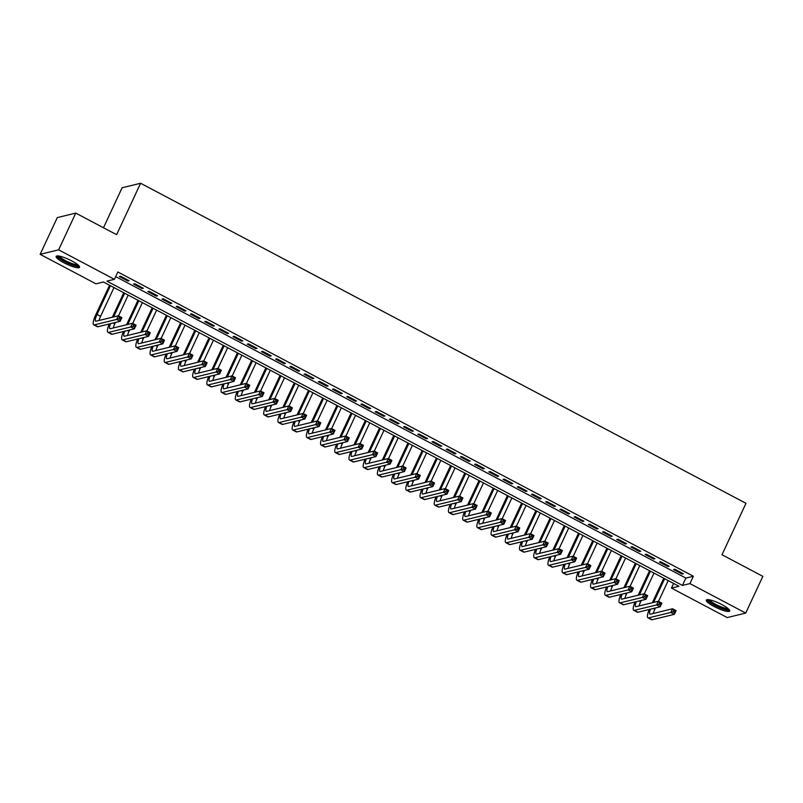<?xml version="1.0" encoding="UTF-8"?>
<svg xmlns="http://www.w3.org/2000/svg" width="803" height="803" viewBox="0 0 803 803"><rect width="100%" height="100%" fill="white"/><g stroke="black" fill="none" stroke-linecap="round" stroke-linejoin="round"><path stroke-width="1.2" d="M71.758 260.905A12.908 2.58 25 0 1 79.567 267.309A12.908 2.58 25 0 1 63.969 262.802A12.908 2.58 25 0 1 56.17 256.398A12.908 2.58 25 0 1 71.758 260.905M721.897 604.609A12.908 2.58 25 0 1 729.706 611.013A12.908 2.58 25 0 1 714.108 606.506A12.908 2.58 25 0 1 706.309 600.102A12.908 2.58 25 0 1 721.897 604.609M103.477 227.751L122.116 187.761L140.605 183.265L745.977 503.31L721.997 554.743L762.85 576.343L745.716 613.08L727.237 617.577L671.459 588.087L678.957 586.27L103.416 281.994L95.928 283.82L40.15 254.33L58.629 249.833L114.407 279.324L106.919 281.15L682.45 585.417L689.938 583.59L745.716 613.08M673.627 583.45L671.459 588.087M58.629 249.833L75.763 213.096L57.284 217.593L40.15 254.33M129.132 280.749L120.611 276.242L119.356 276.543L127.888 281.05L129.132 280.749M143.346 288.257L134.824 283.75L133.569 284.051L142.101 288.558L143.346 288.257M157.559 295.775L149.027 291.268L147.782 291.569L156.304 296.076L157.559 295.775M171.772 303.283L163.24 298.776L161.995 299.077L170.517 303.584L171.772 303.283M185.975 310.801L177.453 306.284L176.198 306.595L184.73 311.102L185.975 310.801M200.188 318.309L191.666 313.802L190.411 314.103L198.943 318.61L200.188 318.309M214.401 325.827L205.869 321.31L204.624 321.622L213.146 326.128L214.401 325.827M228.614 333.335L220.082 328.829L218.838 329.13L227.359 333.636L228.614 333.335M242.817 340.843L234.295 336.337L233.051 336.648L241.573 341.155L242.817 340.843M257.03 348.361L248.508 343.855L247.254 344.156L255.786 348.663L257.03 348.361M271.243 355.87L262.711 351.363L261.467 351.674L269.989 356.181L271.243 355.87M285.456 363.388L276.925 358.881L275.68 359.182L284.202 363.689L285.456 363.388M299.66 370.896L291.138 366.389L289.893 366.7L298.415 371.207L299.66 370.896M313.873 378.414L305.351 373.907L304.096 374.208L312.628 378.715L313.873 378.414M328.086 385.922L319.554 381.415L318.309 381.716L326.841 386.233L328.086 385.922M342.299 393.44L333.767 388.933L332.522 389.234L341.044 393.741L342.299 393.44M356.502 400.948L347.98 396.441L346.735 396.742L355.257 401.259L356.502 400.948M370.715 408.466L362.193 403.959L360.938 404.26L369.47 408.767L370.715 408.466M384.928 415.974L376.406 411.467L375.152 411.768L383.683 416.275L384.928 415.974M399.141 423.492L390.609 418.985L389.365 419.286L397.886 423.793L399.141 423.492M413.354 431L404.822 426.493L403.578 426.794L412.1 431.301L413.354 431M427.557 438.518L419.036 434.011L417.781 434.313L426.313 438.819L427.557 438.518M441.77 446.026L433.249 441.52L431.994 441.821L440.526 446.327L441.77 446.026M455.984 453.544L447.452 449.028L446.207 449.339L454.729 453.846L455.984 453.544M470.197 461.052L461.665 456.546L460.42 456.847L468.942 461.354L470.197 461.052M484.4 468.561L475.878 464.054L474.623 464.365L483.155 468.872L484.4 468.561M498.613 476.079L490.091 471.572L488.836 471.873L497.368 476.38L498.613 476.079M512.826 483.587L504.294 479.08L503.049 479.391L511.571 483.898L512.826 483.587M527.039 491.105L518.507 486.598L517.262 486.899L525.784 491.406L527.039 491.105M541.242 498.613L532.72 494.106L531.466 494.417L539.997 498.924L541.242 498.613M555.455 506.131L546.933 501.624L545.679 501.925L554.211 506.432L555.455 506.131M569.668 513.639L561.136 509.132L559.892 509.443L568.414 513.95L569.668 513.639M583.881 521.157L575.35 516.65L574.105 516.951L582.627 521.458L583.881 521.157M598.084 528.665L589.563 524.158L588.308 524.459L596.84 528.976L598.084 528.665M612.298 536.183L603.776 531.676L602.521 531.977L611.053 536.484L612.298 536.183M626.511 543.691L617.979 539.184L616.734 539.486L625.256 544.002L626.511 543.691M640.724 551.209L632.192 546.702L630.947 547.004L639.469 551.51L640.724 551.209M654.927 558.717L646.405 554.211L645.16 554.512L653.682 559.018L654.927 558.717M669.14 566.235L660.618 561.729L659.363 562.03L667.895 566.537L669.14 566.235M115.672 276.613L685.872 578.07L693.37 576.243L117.84 271.976L114.407 279.324M683.353 573.743L674.821 569.237L673.576 569.538L682.098 574.045L683.353 573.743M75.763 213.096L116.616 234.697L140.605 183.265M693.37 576.243L689.938 583.59M685.872 578.07L682.45 585.417M682.46 573.272L682.098 574.045M668.257 565.764L667.895 566.537M654.043 558.246L653.682 559.018M639.83 550.738L639.469 551.51M625.617 543.219L625.256 544.002M611.414 535.711L611.053 536.484M597.201 528.203L596.84 528.976M582.988 520.685L582.627 521.458M568.775 513.177L568.414 513.95M554.572 505.659L554.211 506.432M540.359 498.151L539.997 498.924M526.146 490.633L525.784 491.406M511.933 483.125L511.571 483.898M497.73 475.607L497.368 476.38M483.516 468.099L483.155 468.872M469.303 460.581L468.942 461.354M455.09 453.073L454.729 453.846M440.887 445.555L440.526 446.327M426.674 438.047L426.313 438.819M412.461 430.528L412.1 431.301M398.248 423.02L397.886 423.793M384.035 415.502L383.683 416.275M369.832 407.994L369.47 408.767M355.619 400.476L355.257 401.259M341.405 392.968L341.044 393.741M327.192 385.46L326.841 386.233M312.989 377.942L312.628 378.715M298.776 370.434L298.415 371.207M284.563 362.916L284.202 363.689M270.35 355.408L269.989 356.181M256.147 347.89L255.786 348.663M241.934 340.382L241.573 341.155M227.721 332.864L227.359 333.636M213.508 325.356L213.146 326.128M199.305 317.837L198.943 318.61M185.091 310.329L184.73 311.102M170.878 302.811L170.517 303.584M156.665 295.303L156.304 296.076M142.462 287.785L142.101 288.558M128.249 280.277L127.888 281.05M652.347 602.722L663.76 578.24M668.206 580.579L658.51 601.367M655.439 607.971L654.806 609.316A8.271 1.967 -62.1 0 0 653.281 613.462M664.653 578.702L653.602 602.411M650.51 609.166A8.271 1.967 -62.1 0 0 649.888 614.144A8.271 1.967 -62.1 0 0 650.33 614.185L672.533 608.774L676.086 610.661L674.369 614.335L652.166 619.735A12.406 2.951 117.9 0 1 651.504 619.685L647.951 617.808A12.406 2.951 117.9 0 1 649.236 609.477M674.47 612.508L675.152 611.033L673.727 610.29L673.044 611.756L674.47 612.508L674.369 614.335L670.816 612.448L648.613 617.858A12.406 2.951 117.9 0 1 647.951 617.808M673.044 611.756L670.816 612.448L672.533 608.774L673.727 610.29M675.152 611.033L676.086 610.661M728.672 609.106A11.172 2.238 25 0 1 715.182 605.211A11.172 2.238 25 0 1 708.427 599.67M709.581 599.841A10.339 2.068 -155 0 0 715.774 604.408A10.339 2.068 -155 0 0 727.799 608.343M707.011 599.68A12.828 2.57 -155 0 0 714.68 605.332A12.828 2.57 -155 0 0 729.576 610.21M78.533 265.402A11.172 2.238 25 0 1 68.877 263.334A11.172 2.238 25 0 1 58.418 256.689A11.172 2.238 25 0 1 58.288 255.956M59.442 256.137A10.339 2.068 -155 0 0 59.502 256.257A10.339 2.068 -155 0 0 68.074 261.908A10.339 2.068 -155 0 0 77.66 264.629M56.872 255.966A12.828 2.57 -155 0 0 56.943 256.107A12.828 2.57 -155 0 0 67.542 263.103A12.828 2.57 -155 0 0 79.437 266.496M638.134 595.204L649.557 570.722M653.993 573.071L644.307 593.859M641.226 600.453L640.593 601.808A8.271 1.967 -62.1 0 0 639.078 605.944M650.44 571.194L639.389 594.903M636.297 601.648A8.271 1.967 -62.1 0 0 635.675 606.636A8.271 1.967 -62.1 0 0 636.117 606.666L658.319 601.266L661.873 603.143L660.156 606.817L637.953 612.217A12.406 2.951 117.9 0 1 637.291 612.167L633.738 610.29A12.406 2.951 117.9 0 1 635.032 601.959M660.257 604.99L660.939 603.525L659.524 602.772L658.831 604.247L660.257 604.99L660.156 606.817L656.603 604.94L634.4 610.34A12.406 2.951 117.9 0 1 633.738 610.29M658.831 604.247L656.603 604.94L658.319 601.266L659.524 602.772M660.939 603.525L661.873 603.143M623.931 587.696L635.344 563.214M639.78 565.563L630.094 586.341M627.013 592.945L626.38 594.29A8.271 1.967 -62.1 0 0 624.864 598.436M636.227 563.676L625.176 587.384M622.094 594.14A8.271 1.967 -62.1 0 0 621.462 599.118A8.271 1.967 -62.1 0 0 621.903 599.158L644.106 593.748L647.66 595.635L645.943 599.309L623.74 604.709A12.406 2.951 117.9 0 1 623.078 604.659L619.525 602.782A12.406 2.951 117.9 0 1 620.819 594.451M646.044 597.482L646.726 596.017L645.311 595.264L644.628 596.729L646.044 597.482L645.943 599.309L642.4 597.422L620.187 602.832A12.406 2.951 117.9 0 1 619.525 602.782M644.628 596.729L642.4 597.422L644.106 593.748L645.311 595.264M646.726 596.017L647.66 595.635M609.718 580.178L621.131 555.696M625.577 558.045L615.881 578.833M612.809 585.427L612.177 586.782A8.271 1.967 -62.1 0 0 610.651 590.928M622.024 556.168L610.963 579.876M607.881 586.622A8.271 1.967 -62.1 0 0 607.249 591.61A8.271 1.967 -62.1 0 0 607.69 591.64L629.893 586.24L633.447 588.117L631.74 591.791L609.537 597.191A12.406 2.951 117.9 0 1 608.875 597.141L605.321 595.264A12.406 2.951 117.9 0 1 606.606 586.933M631.831 589.964L632.523 588.499L631.098 587.746L630.415 589.221L631.831 589.964L631.74 591.791L628.187 589.914L605.984 595.314A12.406 2.951 117.9 0 1 605.321 595.264M630.415 589.221L628.187 589.914L629.893 586.24L631.098 587.746M632.523 588.499L633.447 588.117M595.505 572.669L606.917 548.188M611.364 550.537L601.668 571.314M598.596 577.919L597.964 579.264A8.271 1.967 -62.1 0 0 596.438 583.41M607.811 548.65L596.759 572.368M593.668 579.114A8.271 1.967 -62.1 0 0 593.046 584.102A8.271 1.967 -62.1 0 0 593.477 584.132L615.69 578.732L619.243 580.609L617.527 584.283L595.324 589.683A12.406 2.951 117.9 0 1 594.662 589.633L591.108 587.756A12.406 2.951 117.9 0 1 592.393 579.425M617.627 582.456L618.31 580.991L616.885 580.238L616.202 581.703L617.627 582.456L617.527 584.283L613.974 582.406L591.771 587.806A12.406 2.951 117.9 0 1 591.108 587.756M616.202 581.703L613.974 582.406L615.69 578.732L616.885 580.238M618.31 580.991L619.243 580.609M581.292 565.151L592.714 540.67M597.151 543.019L587.465 563.806M584.383 570.401L583.751 571.756A8.271 1.967 -62.1 0 0 582.225 575.902M593.598 541.142L582.546 564.85M579.455 571.606A8.271 1.967 -62.1 0 0 578.833 576.584A8.271 1.967 -62.1 0 0 579.274 576.614L601.477 571.214L605.03 573.091L603.314 576.765L581.111 582.165A12.406 2.951 117.9 0 1 580.449 582.125L576.895 580.238A12.406 2.951 117.9 0 1 578.19 571.907M603.414 574.948L604.097 573.472L602.682 572.72L601.989 574.195L603.414 574.948L603.314 576.765L599.761 574.888L577.558 580.288A12.406 2.951 117.9 0 1 576.895 580.238M601.989 574.195L599.761 574.888L601.477 571.214L602.682 572.72M604.097 573.472L605.03 573.091M567.089 557.643L578.501 533.162M582.938 535.511L573.252 556.288M570.17 562.893L569.538 564.238A8.271 1.967 -62.1 0 0 568.022 568.383M579.385 533.634L568.333 557.342M565.252 564.087A8.271 1.967 -62.1 0 0 564.619 569.076A8.271 1.967 -62.1 0 0 565.061 569.106L587.264 563.706L590.817 565.583L589.101 569.257L566.898 574.657A12.406 2.951 117.9 0 1 566.235 574.607L562.682 572.73A12.406 2.951 117.9 0 1 563.977 564.399M589.201 567.43L589.884 565.964L588.469 565.212L587.786 566.677L589.201 567.43L589.101 569.257L585.558 567.38L563.345 572.78A12.406 2.951 117.9 0 1 562.682 572.73M587.786 566.677L585.558 567.38L587.264 563.706L588.469 565.212M589.884 565.964L590.817 565.583M552.876 550.125L564.288 525.644M568.735 527.993L559.039 548.78M555.967 555.375L555.335 556.73A8.271 1.967 -62.1 0 0 553.809 560.875M565.182 526.116L554.12 549.824M551.039 556.579A8.271 1.967 -62.1 0 0 550.406 561.558A8.271 1.967 -62.1 0 0 550.848 561.588L573.051 556.188L576.604 558.065L574.898 561.739L552.685 567.139A12.406 2.951 117.9 0 1 552.032 567.099L548.479 565.212A12.406 2.951 117.9 0 1 549.764 556.88M574.988 559.922L575.681 558.446L574.255 557.694L573.573 559.169L574.988 559.922L574.898 561.739L571.345 559.862L549.142 565.262A12.406 2.951 117.9 0 1 548.479 565.212M573.573 559.169L571.345 559.862L573.051 556.188L574.255 557.694M575.681 558.446L576.604 558.065M538.662 542.617L550.075 518.136M554.522 520.485L544.825 541.262M541.754 547.867L541.122 549.222A8.271 1.967 -62.1 0 0 539.596 553.357M550.968 518.608L539.907 542.316M536.826 549.061A8.271 1.967 -62.1 0 0 536.203 554.05A8.271 1.967 -62.1 0 0 536.635 554.08L558.848 548.68L562.401 550.557L560.685 554.231L538.482 559.631A12.406 2.951 117.9 0 1 537.819 559.581L534.266 557.704A12.406 2.951 117.9 0 1 535.551 549.372M560.785 552.404L561.468 550.938L560.042 550.185L559.36 551.651L560.785 552.404L560.685 554.231L557.131 552.354L534.928 557.754A12.406 2.951 117.9 0 1 534.266 557.704M559.36 551.651L557.131 552.354L558.848 548.68L560.042 550.185M561.468 550.938L562.401 550.557M524.449 535.099L535.872 510.618M540.309 512.966L530.612 533.754M527.541 540.349L526.909 541.704A8.271 1.967 -62.1 0 0 525.383 545.849M536.755 511.089L525.704 534.798M522.612 541.553A8.271 1.967 -62.1 0 0 521.99 546.532A8.271 1.967 -62.1 0 0 522.432 546.562L544.635 541.162L548.188 543.039L546.472 546.713L524.269 552.113A12.406 2.951 117.9 0 1 523.606 552.073L520.053 550.196A12.406 2.951 117.9 0 1 521.348 541.854M546.572 544.896L547.255 543.42L545.839 542.667L545.147 544.143L546.572 544.896L546.472 546.713L542.918 544.835L520.715 550.236A12.406 2.951 117.9 0 1 520.053 550.196M545.147 544.143L542.918 544.835L544.635 541.162L545.839 542.667M547.255 543.42L548.188 543.039M510.246 527.591L521.659 503.11M526.095 505.458L516.409 526.236M513.328 532.841L512.695 534.196A8.271 1.967 -62.1 0 0 511.18 538.331M522.542 503.581L511.491 527.29M508.409 534.035A8.271 1.967 -62.1 0 0 507.777 539.024A8.271 1.967 -62.1 0 0 508.219 539.054L530.422 533.654L533.975 535.531L532.259 539.204L510.056 544.605A12.406 2.951 117.9 0 1 509.393 544.554L505.84 542.677A12.406 2.951 117.9 0 1 507.135 534.346M532.359 537.378L533.041 535.912L531.626 535.159L530.944 536.625L532.359 537.378L532.259 539.204L528.705 537.327L506.502 542.728A12.406 2.951 117.9 0 1 505.84 542.677M530.944 536.625L528.705 537.327L530.422 533.654L531.626 535.159M533.041 535.912L533.975 535.531M496.033 520.073L507.446 495.592M511.892 497.94L502.196 518.728M499.115 525.323L498.492 526.678A8.271 1.967 -62.1 0 0 496.967 530.823M508.339 496.063L497.278 519.772M494.196 526.527A8.271 1.967 -62.1 0 0 493.564 531.506A8.271 1.967 -62.1 0 0 494.006 531.536L516.209 526.136L519.762 528.013L518.055 531.686L495.842 537.097A12.406 2.951 117.9 0 1 495.19 537.046L491.637 535.169A12.406 2.951 117.9 0 1 492.922 526.838M518.146 529.87L518.838 528.394L517.413 527.641L516.73 529.117L518.146 529.87L518.055 531.686L514.502 529.809L492.299 535.21A12.406 2.951 117.9 0 1 491.637 535.169M516.73 529.117L514.502 529.809L516.209 526.136L517.413 527.641M518.838 528.394L519.762 528.013M481.82 512.565L493.233 488.083M497.679 490.432L487.983 511.22M484.912 517.815L484.279 519.17A8.271 1.967 -62.1 0 0 482.754 523.305M494.126 488.555L483.065 512.264M479.983 519.009A8.271 1.967 -62.1 0 0 479.351 523.998A8.271 1.967 -62.1 0 0 479.792 524.028L502.005 518.628L505.559 520.505L503.842 524.178L481.639 529.578A12.406 2.951 117.9 0 1 480.977 529.528L477.424 527.651A12.406 2.951 117.9 0 1 478.708 519.32M503.943 522.351L504.625 520.886L503.2 520.133L502.517 521.599L503.943 522.351L503.842 524.178L500.289 522.301L478.086 527.701A12.406 2.951 117.9 0 1 477.424 527.651M502.517 521.599L500.289 522.301L502.005 518.628L503.2 520.133M504.625 520.886L505.559 520.505M467.607 505.057L479.03 480.565M483.466 482.914L473.77 503.702M470.699 510.296L470.066 511.652A8.271 1.967 -62.1 0 0 468.54 515.797M479.913 481.037L468.862 504.746M465.77 511.501A8.271 1.967 -62.1 0 0 465.148 516.48A8.271 1.967 -62.1 0 0 465.589 516.51L487.792 511.109L491.346 512.987L489.629 516.66L467.426 522.07A12.406 2.951 117.9 0 1 466.764 522.02L463.211 520.143A12.406 2.951 117.9 0 1 464.505 511.812M489.73 514.843L490.412 513.368L488.997 512.615L488.304 514.091L489.73 514.843L489.629 516.66L486.076 514.783L463.873 520.183A12.406 2.951 117.9 0 1 463.211 520.143M488.304 514.091L486.076 514.783L487.792 511.109L488.997 512.615M490.412 513.368L491.346 512.987M453.394 497.539L464.817 473.057M469.253 475.406L459.567 496.194M456.485 502.788L455.853 504.143A8.271 1.967 -62.1 0 0 454.337 508.279M465.7 473.529L454.649 497.238M451.567 503.983A8.271 1.967 -62.1 0 0 450.935 508.972A8.271 1.967 -62.1 0 0 451.376 509.002L473.579 503.601L477.133 505.478L475.416 509.152L453.213 514.552A12.406 2.951 117.9 0 1 452.551 514.502L448.997 512.625A12.406 2.951 117.9 0 1 450.292 504.294M475.517 507.325L476.199 505.86L474.784 505.107L474.101 506.573L475.517 507.325L475.416 509.152L471.863 507.275L449.66 512.675A12.406 2.951 117.9 0 1 448.997 512.625M474.101 506.573L471.863 507.275L473.579 503.601L474.784 505.107M476.199 505.86L477.133 505.478M439.191 490.031L450.603 465.539M455.05 467.888L445.354 488.676M442.272 495.27L441.65 496.625A8.271 1.967 -62.1 0 0 440.124 500.771M451.497 466.011L440.435 489.72M437.354 496.475A8.271 1.967 -62.1 0 0 436.722 501.453A8.271 1.967 -62.1 0 0 437.163 501.494L459.366 496.083L462.919 497.96L461.213 501.634L439 507.044A12.406 2.951 117.9 0 1 438.348 506.994L434.794 505.117A12.406 2.951 117.9 0 1 436.079 496.786M461.303 499.817L461.996 498.342L460.571 497.599L459.888 499.064L461.303 499.817L461.213 501.634L457.66 499.757L435.447 505.167A12.406 2.951 117.9 0 1 434.794 505.117M459.888 499.064L457.66 499.757L459.366 496.083L460.571 497.599M461.996 498.342L462.919 497.96M424.978 482.513L436.39 458.031M440.837 460.38L431.141 481.168M428.069 487.762L427.437 489.117A8.271 1.967 -62.1 0 0 425.911 493.253M437.284 458.503L426.222 482.212M423.141 488.957A8.271 1.967 -62.1 0 0 422.508 493.945A8.271 1.967 -62.1 0 0 422.95 493.975L445.163 488.575L448.716 490.452L447 494.126L424.797 499.526A12.406 2.951 117.9 0 1 424.135 499.476L420.581 497.599A12.406 2.951 117.9 0 1 421.866 489.268M447.1 492.299L447.783 490.834L446.358 490.081L445.675 491.546L447.1 492.299L447 494.126L443.447 492.249L421.244 497.649A12.406 2.951 117.9 0 1 420.581 497.599M445.675 491.546L443.447 492.249L445.163 488.575L446.358 490.081M447.783 490.834L448.716 490.452M410.765 475.005L422.187 450.523M426.624 452.862L416.928 473.65M413.856 480.244L413.224 481.599A8.271 1.967 -62.1 0 0 411.698 485.745M423.071 450.985L412.019 474.693M408.928 481.449A8.271 1.967 -62.1 0 0 408.305 486.427A8.271 1.967 -62.1 0 0 408.747 486.467L430.95 481.057L434.503 482.944L432.787 486.608L410.584 492.018A12.406 2.951 117.9 0 1 409.921 491.968L406.368 490.091A12.406 2.951 117.9 0 1 407.663 481.76M432.887 484.791L433.57 483.316L432.155 482.573L431.462 484.038L432.887 484.791L432.787 486.608L429.234 484.731L407.031 490.141A12.406 2.951 117.9 0 1 406.368 490.091M431.462 484.038L429.234 484.731L430.95 481.057L432.155 482.573M433.57 483.316L434.503 482.944M396.552 467.487L407.974 443.005M412.411 445.354L402.725 466.141M399.643 472.736L399.011 474.091A8.271 1.967 -62.1 0 0 397.495 478.227M408.857 443.477L397.806 467.185M394.725 473.931A8.271 1.967 -62.1 0 0 394.092 478.919A8.271 1.967 -62.1 0 0 394.534 478.949L416.737 473.549L420.29 475.426L418.574 479.1L396.371 484.5A12.406 2.951 117.9 0 1 395.708 484.45L392.155 482.573A12.406 2.951 117.9 0 1 393.45 474.242M418.674 477.273L419.357 475.808L417.941 475.055L417.249 476.53L418.674 477.273L418.574 479.1L415.021 477.223L392.818 482.623A12.406 2.951 117.9 0 1 392.155 482.573M417.249 476.53L415.021 477.223L416.737 473.549L417.941 475.055M419.357 475.808L420.29 475.426M382.348 459.978L393.761 435.497M398.208 437.836L388.511 458.623M385.43 465.228L384.808 466.573A8.271 1.967 -62.1 0 0 383.282 470.719M394.654 435.959L383.593 459.667M380.512 466.423A8.271 1.967 -62.1 0 0 379.879 471.401A8.271 1.967 -62.1 0 0 380.321 471.441L402.524 466.031L406.077 467.918L404.371 471.592L382.158 476.992A12.406 2.951 117.9 0 1 381.495 476.942L377.952 475.065A12.406 2.951 117.9 0 1 379.237 466.734M404.461 469.765L405.154 468.29L403.728 467.547L403.046 469.012L404.461 469.765L404.371 471.592L400.817 469.705L378.604 475.115A12.406 2.951 117.9 0 1 377.952 475.065M403.046 469.012L400.817 469.705L402.524 466.031L403.728 467.547M405.154 468.29L406.077 467.918M368.135 452.46L379.548 427.979M383.995 430.328L374.298 451.115M371.227 457.71L370.595 459.065A8.271 1.967 -62.1 0 0 369.069 463.201M380.441 428.451L369.38 452.159M366.298 458.904A8.271 1.967 -62.1 0 0 365.666 463.893A8.271 1.967 -62.1 0 0 366.108 463.923L388.321 458.523L391.864 460.4L390.158 464.074L367.955 469.474A12.406 2.951 117.9 0 1 367.292 469.424L363.739 467.547A12.406 2.951 117.9 0 1 365.024 459.216M390.258 462.247L390.941 460.781L389.515 460.029L388.833 461.504L390.258 462.247L390.158 464.074L386.604 462.197L364.401 467.597A12.406 2.951 117.9 0 1 363.739 467.547M388.833 461.504L386.604 462.197L388.321 458.523L389.515 460.029M390.941 460.781L391.864 460.4M353.922 444.952L365.345 420.471M369.781 422.82L360.085 443.597M357.014 450.202L356.381 451.547A8.271 1.967 -62.1 0 0 354.856 455.692M366.228 420.933L355.177 444.641M352.085 451.396A8.271 1.967 -62.1 0 0 351.463 456.375A8.271 1.967 -62.1 0 0 351.905 456.415L374.108 451.005L377.661 452.892L375.945 456.566L353.742 461.966A12.406 2.951 117.9 0 1 353.079 461.916L349.526 460.039A12.406 2.951 117.9 0 1 350.811 451.708M376.045 454.739L376.727 453.273L375.302 452.521L374.62 453.986L376.045 454.739L375.945 456.566L372.391 454.679L350.188 460.089A12.406 2.951 117.9 0 1 349.526 460.039M374.62 453.986L372.391 454.679L374.108 451.005L375.302 452.521M376.727 453.273L377.661 452.892M339.709 437.434L351.132 412.953M355.568 415.302L345.882 436.089M342.801 442.684L342.168 444.039A8.271 1.967 -62.1 0 0 340.653 448.184M352.015 413.425L340.964 437.133M337.882 443.878A8.271 1.967 -62.1 0 0 337.25 448.867A8.271 1.967 -62.1 0 0 337.692 448.897L359.895 443.497L363.448 445.374L361.731 449.048L339.528 454.448A12.406 2.951 117.9 0 1 338.866 454.408L335.313 452.521A12.406 2.951 117.9 0 1 336.608 444.189M361.832 447.221L362.514 445.755L361.099 445.003L360.406 446.478L361.832 447.221L361.731 449.048L358.178 447.171L335.975 452.571A12.406 2.951 117.9 0 1 335.313 452.521M360.406 446.478L358.178 447.171L359.895 443.497L361.099 445.003M362.514 445.755L363.448 445.374M325.506 429.926L336.919 405.445M341.355 407.794L331.669 428.571M328.588 435.176L327.965 436.521A8.271 1.967 -62.1 0 0 326.44 440.666M337.812 405.906L326.751 429.625M323.669 436.37A8.271 1.967 -62.1 0 0 323.037 441.359A8.271 1.967 -62.1 0 0 323.479 441.389L345.681 435.989L349.235 437.866L347.528 441.54L325.315 446.94A12.406 2.951 117.9 0 1 324.653 446.89L321.1 445.013A12.406 2.951 117.9 0 1 322.394 436.681M347.619 439.713L348.311 438.247L346.886 437.494L346.203 438.96L347.619 439.713L347.528 441.54L343.975 439.663L321.762 445.063A12.406 2.951 117.9 0 1 321.1 445.013M346.203 438.96L343.975 439.663L345.681 435.989L346.886 437.494M348.311 438.247L349.235 437.866M311.293 422.408L322.706 397.927M327.152 400.275L317.456 421.063M314.385 427.658L313.752 429.013A8.271 1.967 -62.1 0 0 312.226 433.158M323.599 398.398L312.538 422.107M309.456 428.862A8.271 1.967 -62.1 0 0 308.824 433.841A8.271 1.967 -62.1 0 0 309.265 433.871L331.478 428.471L335.022 430.348L333.315 434.021L311.112 439.422A12.406 2.951 117.9 0 1 310.45 439.382L306.897 437.494A12.406 2.951 117.9 0 1 308.181 429.163M333.416 432.205L334.098 430.729L332.673 429.976L331.99 431.452L333.416 432.205L333.315 434.021L329.762 432.144L307.559 437.545A12.406 2.951 117.9 0 1 306.897 437.494M331.99 431.452L329.762 432.144L331.478 428.471L332.673 429.976M334.098 430.729L335.022 430.348M297.08 414.9L308.503 390.419M312.939 392.767L303.243 413.545M300.171 420.15L299.539 421.495A8.271 1.967 -62.1 0 0 298.013 425.64M309.386 390.89L298.335 414.599M295.243 421.344A8.271 1.967 -62.1 0 0 294.621 426.333A8.271 1.967 -62.1 0 0 295.062 426.363L317.265 420.963L320.819 422.84L319.102 426.513L296.899 431.914A12.406 2.951 117.9 0 1 296.237 431.863L292.683 429.986A12.406 2.951 117.9 0 1 293.968 421.655M319.203 424.687L319.885 423.221L318.46 422.468L317.777 423.934L319.203 424.687L319.102 426.513L315.549 424.636L293.346 430.037A12.406 2.951 117.9 0 1 292.683 429.986M317.777 423.934L315.549 424.636L317.265 420.963L318.46 422.468M319.885 423.221L320.819 422.84M282.867 407.382L294.289 382.901M298.726 385.249L289.04 406.037M285.958 412.632L285.326 413.987A8.271 1.967 -62.1 0 0 283.81 418.132M295.173 383.372L284.121 407.081M281.04 413.836A8.271 1.967 -62.1 0 0 280.408 418.815A8.271 1.967 -62.1 0 0 280.849 418.845L303.052 413.445L306.605 415.322L304.889 418.995L282.686 424.396A12.406 2.951 117.9 0 1 282.024 424.355L278.47 422.468A12.406 2.951 117.9 0 1 279.765 414.137M304.989 417.179L305.672 415.703L304.257 414.95L303.564 416.426L304.989 417.179L304.889 418.995L301.336 417.118L279.133 422.519A12.406 2.951 117.9 0 1 278.47 422.468M303.564 416.426L301.336 417.118L303.052 413.445L304.257 414.95M305.672 415.703L306.605 415.322M268.664 399.874L280.076 375.392M284.513 377.741L274.827 398.519M271.745 405.124L271.113 406.479A8.271 1.967 -62.1 0 0 269.597 410.614M280.96 375.864L269.908 399.573M266.827 406.318A8.271 1.967 -62.1 0 0 266.194 411.307A8.271 1.967 -62.1 0 0 266.636 411.337L288.839 405.937L292.392 407.814L290.686 411.487L268.473 416.887A12.406 2.951 117.9 0 1 267.811 416.837L264.257 414.96A12.406 2.951 117.9 0 1 265.552 406.629M290.776 409.66L291.469 408.195L290.044 407.442L289.361 408.908L290.776 409.66L290.686 411.487L287.133 409.61L264.92 415.01A12.406 2.951 117.9 0 1 264.257 414.96M289.361 408.908L287.133 409.61L288.839 405.937L290.044 407.442M291.469 408.195L292.392 407.814M254.451 392.356L265.863 367.874M270.31 370.223L260.614 391.011M257.542 397.605L256.91 398.961A8.271 1.967 -62.1 0 0 255.384 403.106M266.757 368.346L255.695 392.055M252.614 398.81A8.271 1.967 -62.1 0 0 251.981 403.789A8.271 1.967 -62.1 0 0 252.423 403.819L274.626 398.418L278.179 400.296L276.473 403.969L254.27 409.379A12.406 2.951 117.9 0 1 253.607 409.329L250.054 407.452A12.406 2.951 117.9 0 1 251.339 399.111M276.563 402.152L277.256 400.677L275.83 399.924L275.148 401.4L276.563 402.152L276.473 403.969L272.92 402.092L250.717 407.492A12.406 2.951 117.9 0 1 250.054 407.452M275.148 401.4L272.92 402.092L274.626 398.418L275.83 399.924M277.256 400.677L278.179 400.296M240.238 384.848L251.65 360.366M256.097 362.715L246.401 383.493M243.329 390.097L242.697 391.452A8.271 1.967 -62.1 0 0 241.171 395.588M252.543 360.838L241.492 384.547M238.401 391.292A8.271 1.967 -62.1 0 0 237.778 396.28A8.271 1.967 -62.1 0 0 238.22 396.311L260.423 390.91L263.976 392.787L262.26 396.461L240.057 401.861A12.406 2.951 117.9 0 1 239.394 401.811L235.841 399.934A12.406 2.951 117.9 0 1 237.126 391.603M262.36 394.634L263.043 393.169L261.617 392.416L260.935 393.882L262.36 394.634L262.26 396.461L258.707 394.584L236.504 399.984A12.406 2.951 117.9 0 1 235.841 399.934M260.935 393.882L258.707 394.584L260.423 390.91L261.617 392.416M263.043 393.169L263.976 392.787M226.024 377.33L237.447 352.848M241.884 355.197L232.197 375.985M229.116 382.579L228.484 383.934A8.271 1.967 -62.1 0 0 226.968 388.08M238.33 353.32L227.279 377.029M224.188 383.784A8.271 1.967 -62.1 0 0 223.565 388.762A8.271 1.967 -62.1 0 0 224.007 388.793L246.21 383.392L249.763 385.269L248.047 388.943L225.844 394.353A12.406 2.951 117.9 0 1 225.181 394.303L221.628 392.426A12.406 2.951 117.9 0 1 222.923 384.095M248.147 387.126L248.83 385.651L247.414 384.898L246.722 386.373L248.147 387.126L248.047 388.943L244.493 387.066L222.29 392.466A12.406 2.951 117.9 0 1 221.628 392.426M246.722 386.373L244.493 387.066L246.21 383.392L247.414 384.898M248.83 385.651L249.763 385.269M211.821 369.822L223.234 345.34M227.671 347.689L217.984 368.477M214.903 375.071L214.271 376.426A8.271 1.967 -62.1 0 0 212.755 380.562M224.117 345.812L213.066 369.521M209.984 376.266A8.271 1.967 -62.1 0 0 209.352 381.254A8.271 1.967 -62.1 0 0 209.794 381.284L231.997 375.884L235.55 377.761L233.834 381.435L211.631 386.835A12.406 2.951 117.9 0 1 210.968 386.785L207.415 384.908A12.406 2.951 117.9 0 1 208.71 376.577M233.934 379.608L234.617 378.143L233.201 377.39L232.519 378.855L233.934 379.608L233.834 381.435L230.29 379.558L208.077 384.958A12.406 2.951 117.9 0 1 207.415 384.908M232.519 378.855L230.29 379.558L231.997 375.884L233.201 377.39M234.617 378.143L235.55 377.761M197.608 362.314L209.021 337.822M213.468 340.171L203.771 360.959M200.7 367.553L200.067 368.908A8.271 1.967 -62.1 0 0 198.542 373.054M209.914 338.294L198.853 362.002M195.771 368.758A8.271 1.967 -62.1 0 0 195.139 373.736A8.271 1.967 -62.1 0 0 195.581 373.766L217.784 368.366L221.337 370.243L219.631 373.917L197.428 379.327A12.406 2.951 117.9 0 1 196.765 379.277L193.212 377.4A12.406 2.951 117.9 0 1 194.497 369.069M219.721 372.1L220.413 370.625L218.988 369.872L218.306 371.347L219.721 372.1L219.631 373.917L216.077 372.04L193.874 377.44A12.406 2.951 117.9 0 1 193.212 377.4M218.306 371.347L216.077 372.04L217.784 368.366L218.988 369.872M220.413 370.625L221.337 370.243M183.395 354.796L194.808 330.314M199.254 332.663L189.558 353.45M186.487 360.045L185.854 361.4A8.271 1.967 -62.1 0 0 184.329 365.536M195.701 330.786L184.65 354.494M181.558 361.24A8.271 1.967 -62.1 0 0 180.936 366.228A8.271 1.967 -62.1 0 0 181.368 366.258L203.581 360.858L207.134 362.735L205.417 366.409L183.214 371.809A12.406 2.951 117.9 0 1 182.552 371.759L178.999 369.882A12.406 2.951 117.9 0 1 180.284 361.551M205.518 364.582L206.2 363.117L204.775 362.364L204.092 363.829L205.518 364.582L205.417 366.409L201.864 364.532L179.661 369.932A12.406 2.951 117.9 0 1 178.999 369.882M204.092 363.829L201.864 364.532L203.581 360.858L204.775 362.364M206.2 363.117L207.134 362.735M169.182 347.287L180.605 322.796M185.041 325.145L175.355 345.932M172.274 352.527L171.641 353.882A8.271 1.967 -62.1 0 0 170.116 358.028M181.488 323.268L170.437 346.976M167.345 353.732A8.271 1.967 -62.1 0 0 166.723 358.71A8.271 1.967 -62.1 0 0 167.165 358.75L189.367 353.34L192.921 355.217L191.204 358.891L169.001 364.301A12.406 2.951 117.9 0 1 168.339 364.251L164.786 362.374A12.406 2.951 117.9 0 1 166.08 354.043M191.305 357.074L191.987 355.599L190.572 354.856L189.879 356.321L191.305 357.074L191.204 358.891L187.651 357.014L165.448 362.424A12.406 2.951 117.9 0 1 164.786 362.374M189.879 356.321L187.651 357.014L189.367 353.34L190.572 354.856M191.987 355.599L192.921 355.217M154.979 339.769L166.392 315.288M170.828 317.637L161.142 338.424M158.061 345.019L157.428 346.374A8.271 1.967 -62.1 0 0 155.912 350.509M167.275 315.76L156.224 339.468M153.142 346.213A8.271 1.967 -62.1 0 0 152.51 351.202A8.271 1.967 -62.1 0 0 152.951 351.232L175.154 345.832L178.708 347.709L176.991 351.383L154.788 356.783A12.406 2.951 117.9 0 1 154.126 356.733L150.573 354.856A12.406 2.951 117.9 0 1 151.867 346.525M177.092 349.556L177.774 348.09L176.359 347.338L175.676 348.803L177.092 349.556L176.991 351.383L173.448 349.506L151.235 354.906A12.406 2.951 117.9 0 1 150.573 354.856M175.676 348.803L173.448 349.506L175.154 345.832L176.359 347.338M177.774 348.09L178.708 347.709M140.766 332.261L152.179 307.78M156.625 310.119L146.929 330.906M143.857 337.501L143.225 338.856A8.271 1.967 -62.1 0 0 141.699 343.001M153.072 308.242L142.011 331.95M138.929 338.705A8.271 1.967 -62.1 0 0 138.297 343.684A8.271 1.967 -62.1 0 0 138.738 343.724L160.941 338.314L164.495 340.201L162.788 343.875L140.575 349.275A12.406 2.951 117.9 0 1 139.923 349.225L136.369 347.348A12.406 2.951 117.9 0 1 137.654 339.017M162.879 342.048L163.571 340.572L162.146 339.83L161.463 341.295L162.879 342.048L162.788 343.875L159.235 341.988L137.032 347.398A12.406 2.951 117.9 0 1 136.369 347.348M161.463 341.295L159.235 341.988L160.941 338.314L162.146 339.83M163.571 340.572L164.495 340.201M126.553 324.743L137.965 300.262M142.412 302.611L132.716 323.398M129.644 329.993L129.012 331.348A8.271 1.967 -62.1 0 0 127.486 335.483M138.859 300.734L127.797 324.442M124.716 331.187A8.271 1.967 -62.1 0 0 124.094 336.176A8.271 1.967 -62.1 0 0 124.525 336.206L146.738 330.806L150.291 332.683L148.575 336.357L126.372 341.757A12.406 2.951 117.9 0 1 125.71 341.707L122.156 339.83A12.406 2.951 117.9 0 1 123.441 331.498M148.675 334.53L149.358 333.064L147.933 332.312L147.25 333.787L148.675 334.53L148.575 336.357L145.022 334.48L122.819 339.88A12.406 2.951 117.9 0 1 122.156 339.83M147.25 333.787L145.022 334.48L146.738 330.806L147.933 332.312M149.358 333.064L150.291 332.683M112.34 317.235L123.762 292.754M128.199 295.092L118.513 315.88M115.431 322.485L114.799 323.83A8.271 1.967 -62.1 0 0 113.273 327.975M124.646 293.215L113.594 316.924M110.503 323.679A8.271 1.967 -62.1 0 0 109.881 328.658A8.271 1.967 -62.1 0 0 110.322 328.698L132.525 323.288L136.078 325.175L134.362 328.849L112.159 334.249A12.406 2.951 117.9 0 1 111.497 334.199L107.943 332.322A12.406 2.951 117.9 0 1 109.238 323.99M134.462 327.022L135.145 325.546L133.73 324.803L133.037 326.269L134.462 327.022L134.362 328.849L130.809 326.962L108.606 332.372A12.406 2.951 117.9 0 1 107.943 332.322M133.037 326.269L130.809 326.962L132.525 323.288L133.73 324.803M135.145 325.546L136.078 325.175M110.433 285.707L97.033 314.445A8.271 1.967 -62.1 0 0 95.667 321.15A8.271 1.967 -62.1 0 0 96.109 321.18L118.312 315.78L121.865 317.657L120.149 321.33L116.596 319.453L94.393 324.854A12.406 2.951 117.9 0 1 93.73 324.803A12.406 2.951 117.9 0 1 95.788 314.746L109.549 285.236M113.986 287.584L100.586 316.322A8.271 1.967 -62.1 0 0 99.07 320.457M120.249 319.504L120.932 318.038L119.517 317.285L118.834 318.761L120.249 319.504L120.149 321.33L97.946 326.731A12.406 2.951 117.9 0 1 97.283 326.68L93.73 324.803M118.834 318.761L116.596 319.453L118.312 315.78L119.517 317.285M120.932 318.038L121.865 317.657M654.806 609.316L653.251 608.493M652.166 619.735L648.613 617.858M640.593 601.808L639.037 600.985M637.953 612.217L634.4 610.34M626.38 594.29L624.834 593.477M623.74 604.709L620.187 602.832M612.177 586.782L610.621 585.959M609.537 597.191L605.984 595.314M597.964 579.264L596.408 578.451M595.324 589.683L591.771 587.806M583.751 571.756L582.195 570.933M581.111 582.165L577.558 580.288M569.538 564.238L567.992 563.425M566.898 574.657L563.345 572.78M555.335 556.73L553.779 555.907M552.685 567.139L549.142 565.262M541.122 549.222L539.566 548.399M538.482 559.631L534.928 557.754M526.909 541.704L525.353 540.881M524.269 552.113L520.715 550.236M512.695 534.196L511.15 533.373M510.056 544.605L506.502 542.728M498.492 526.678L496.937 525.855M495.842 537.097L492.299 535.21M484.279 519.17L482.723 518.347M481.639 529.578L478.086 527.701M470.066 511.652L468.51 510.828M467.426 522.07L463.873 520.183M455.853 504.143L454.307 503.32M453.213 514.552L449.66 512.675M441.65 496.625L440.094 495.802M439 507.044L435.447 505.167M427.437 489.117L425.881 488.294M424.797 499.526L421.244 497.649M413.224 481.599L411.668 480.776M410.584 492.018L407.031 490.141M399.011 474.091L397.455 473.268M396.371 484.5L392.818 482.623M384.808 466.573L383.252 465.75M382.158 476.992L378.604 475.115M370.595 459.065L369.039 458.242M367.955 469.474L364.401 467.597M356.381 451.547L354.826 450.734M353.742 461.966L350.188 460.089M342.168 444.039L340.613 443.216M339.528 454.448L335.975 452.571M327.965 436.521L326.409 435.708M325.315 446.94L321.762 445.063M313.752 429.013L312.196 428.19M311.112 439.422L307.559 437.545M299.539 421.495L297.983 420.682M296.899 431.914L293.346 430.037M285.326 413.987L283.77 413.164M282.686 424.396L279.133 422.519M271.113 406.479L269.567 405.656M268.473 416.887L264.92 415.01M256.91 398.961L255.354 398.137M254.27 409.379L250.717 407.492M242.697 391.452L241.141 390.629M240.057 401.861L236.504 399.984M228.484 383.934L226.928 383.111M225.844 394.353L222.29 392.466M214.271 376.426L212.725 375.603M211.631 386.835L208.077 384.958M200.067 368.908L198.512 368.085M197.428 379.327L193.874 377.44M185.854 361.4L184.299 360.577M183.214 371.809L179.661 369.932M171.641 353.882L170.085 353.059M169.001 364.301L165.448 362.424M157.428 346.374L155.882 345.551M154.788 356.783L151.235 354.906M143.225 338.856L141.669 338.033M140.575 349.275L137.032 347.398M129.012 331.348L127.456 330.525M126.372 341.757L122.819 339.88M114.799 323.83L113.243 323.007M112.159 334.249L108.606 332.372M100.586 316.322L97.033 314.445M97.946 326.731L94.393 324.854"/></g></svg>

